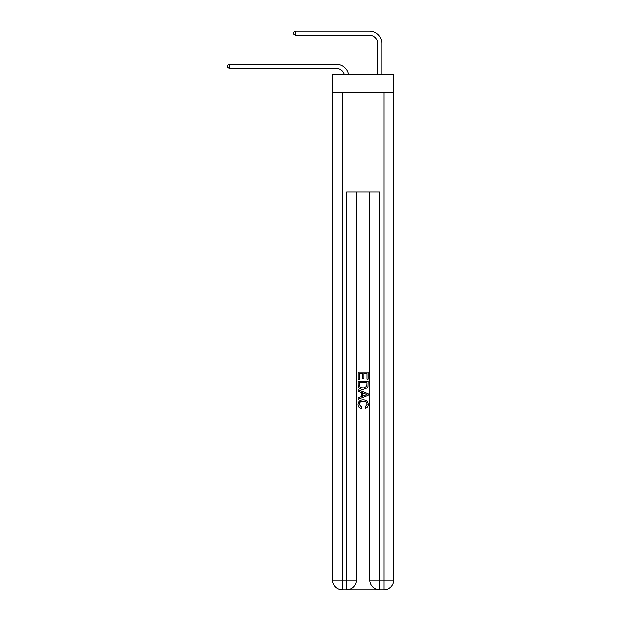 <?xml version="1.0" encoding="UTF-8"?>
<svg xmlns="http://www.w3.org/2000/svg" width="621" height="621" viewBox="0 0 621 621"><rect width="100%" height="100%" fill="white"/><g stroke="black" fill="none" stroke-linecap="round" stroke-linejoin="round"><path stroke-width="0.93" d="M393.846 92.343L393.846 74.093L332.476 74.093L332.476 92.343L393.846 92.343L393.846 579.998L383.894 579.998L383.894 92.343M336.209 64.227L229.304 64.227L336.209 64.227A12.443 12.443 172.9 0 1 348.381 74.093M377.677 74.093L377.677 43.493A8.29 8.29 71.7 0 0 369.386 35.195L295.658 35.195L293.5 33.953L293.5 32.292L295.658 31.05L369.386 31.05A12.443 12.443 34.1 0 1 381.822 43.493L381.822 74.093M347.325 589.95L379.004 589.95M342.427 92.343L342.427 579.998L346.58 579.998L346.58 589.95A9.952 9.952 0 0 0 356.532 579.998L356.532 191.858L356.532 579.998A9.952 9.952 0 0 1 346.58 589.95L342.427 589.95A9.952 9.952 0 0 1 332.476 579.998L332.476 92.343M379.749 589.95L379.749 579.998L369.798 579.998A9.952 9.952 0 0 0 379.749 589.95L383.894 589.95L383.894 579.998L379.749 579.998L379.749 191.858L346.58 191.858L346.58 579.998L356.532 579.998M369.798 579.998L369.798 191.858M383.894 589.95A9.952 9.952 0 0 0 393.846 579.998M358.185 379.361L358.185 372.088L368.137 372.088L368.137 379.105L366.995 379.105L366.995 373.493L363.929 373.493L363.929 378.717L362.78 378.717L362.78 373.493L359.334 373.493L359.334 379.361L358.185 379.361M358.185 384.834L358.185 381.271L368.137 381.271L367.997 386.433L367.283 387.884L363.215 389.437C360.033 389.452 358.356 387.915 358.185 384.834M359.334 382.676L360.04 387.077L363.238 388.032L366.786 386.34L366.995 382.676L359.334 382.676M358.185 391.354L358.185 389.864L368.137 393.815L368.137 395.398L358.185 399.35L358.185 397.859L361.251 396.726L361.251 392.488L358.185 391.354M365.156 393.924L362.4 392.907L362.4 396.307L366.995 394.607L365.156 393.924M359.21 404.38L361.701 407.174L361.375 408.579C359.264 408.028 358.162 406.67 358.061 404.512C358.333 401.461 360.056 399.916 363.238 399.901C366.297 399.963 367.974 401.492 368.269 404.488C368.214 406.452 367.252 407.733 365.373 408.323L365.07 406.918L367.12 404.418C366.825 402.268 365.536 401.228 363.246 401.306C360.917 401.182 359.567 402.206 359.21 404.38M377.677 43.493A8.29 8.29 -145.9 0 0 369.386 35.195A8.29 8.29 -145.9 0 1 377.677 43.493A8.29 8.29 -145.9 0 0 369.386 35.195A8.29 8.29 -145.9 0 1 377.677 43.493A8.29 8.29 -145.9 0 0 369.386 35.195A8.29 8.29 -145.9 0 1 377.677 43.493A8.29 8.29 -145.9 0 0 369.386 35.195A8.29 8.29 -145.9 0 1 377.677 43.493A8.29 8.29 -145.9 0 0 369.386 35.195A8.29 8.29 -145.9 0 1 377.677 43.493A8.29 8.29 -145.9 0 0 369.386 35.195M295.658 31.05L369.386 31.05L295.658 31.05L369.386 31.05L295.658 31.05L369.386 31.05L295.658 31.05L369.386 31.05L295.658 31.05L369.386 31.05L295.658 31.05L295.658 35.195M344.096 74.093A8.29 8.29 -7.1 0 0 336.209 68.372L229.304 68.372L227.154 67.13L227.154 65.469L229.304 64.227L229.304 68.372M342.427 589.95L342.427 579.998L332.476 579.998"/></g></svg>
